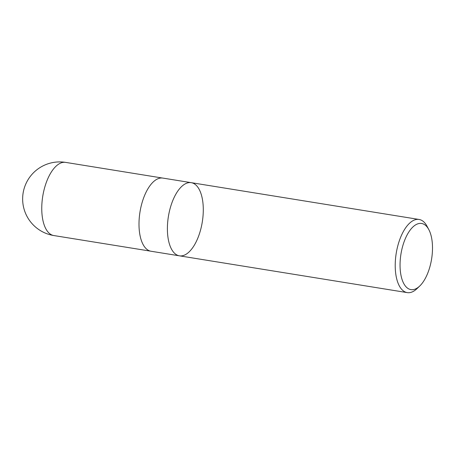 <?xml version="1.0" encoding="UTF-8"?>
<svg xmlns="http://www.w3.org/2000/svg" width="455" height="455" viewBox="0 0 455 455"><rect width="100%" height="100%" fill="white"/><g stroke="black" fill="none" stroke-linecap="round" stroke-linejoin="round"><path stroke-width="0.68" d="M419.641 286.11A33.494 15.521 -80.8 0 1 401.134 276.037A33.494 15.521 -80.8 0 1 408.118 233.136A33.494 15.521 -80.8 0 1 428.837 229.644A33.494 15.521 -80.8 0 1 419.732 286.024A33.494 15.521 -80.8 0 1 419.641 286.11M419.732 286.024L416.985 288.652A37.054 17.165 -80.8 0 1 416.888 288.743A37.054 17.165 -80.8 0 1 407.253 292.616A37.054 17.165 -80.8 0 1 395.253 263.24A37.054 17.165 -80.8 0 1 409.437 223.331A37.054 17.165 -80.8 0 1 419.066 219.458A37.054 17.165 -80.8 0 1 427.057 226.289L428.837 229.644M181.613 186.544A37.054 17.165 -80.8 0 1 191.248 182.671A37.054 17.165 99.2 0 0 181.613 186.544A37.054 17.165 99.2 0 0 167.429 226.454A37.054 17.165 99.2 0 0 179.435 255.829A37.054 17.165 -80.8 0 1 167.429 226.454A37.054 17.165 -80.8 0 1 181.613 186.544M153.216 181.96A37.054 17.165 -80.8 0 1 162.85 178.087L191.248 182.671A37.054 17.165 99.2 0 1 202.287 221.989A37.054 17.165 99.2 0 1 179.435 255.829L151.037 251.245A37.054 17.165 -80.8 0 1 139.031 221.864A37.054 17.165 -80.8 0 1 153.216 181.96M53.792 235.542A37.054 17.165 -80.8 0 1 41.792 206.161A37.054 17.165 -80.8 0 1 55.976 166.257A37.054 17.165 -80.8 0 1 65.611 162.384A37.054 37.054 0 0 0 24.286 209.869A37.054 37.054 0 0 0 53.792 235.542L150.491 251.137M419.066 219.458L191.248 182.671M407.253 292.616L179.435 255.829M162.298 178.013L65.611 162.384"/></g></svg>
